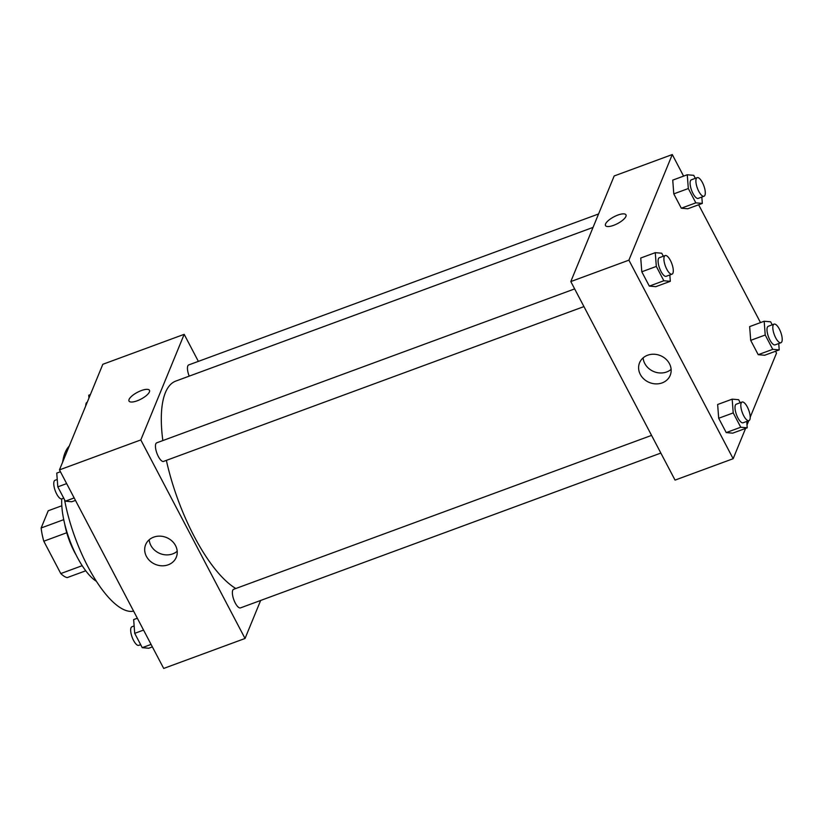 <?xml version="1.0" encoding="UTF-8"?>
<svg xmlns="http://www.w3.org/2000/svg" width="823" height="823" viewBox="0 0 823 823"><rect width="100%" height="100%" fill="white"/><g stroke="black" fill="none" stroke-linecap="round" stroke-linejoin="round"><path stroke-width="1.23" d="M82.197 565.679L60.789 573.569L43.794 541.205A35.471 12.314 69.8 0 1 41.15 527.975L48.218 510.764L61.807 505.764M60.789 573.569A35.471 12.314 69.8 0 0 67.208 577.612L85.757 570.781M76.138 555.021A36.315 12.612 -110.2 0 1 64.708 523.994M66.756 532.748L43.794 541.205M63.731 519.652L41.15 527.975M96.476 581.367A52.826 18.343 -110.2 0 1 61.756 498.903M133.604 611.129A89.141 30.945 -110.2 0 1 64.533 499.674M62.63 462.145A89.141 30.945 -110.2 0 1 69.204 446.148M260.654 600.461L245.038 638.473L163.695 668.441L59.451 469.892L102.824 364.291L184.177 334.333L198.364 361.369M137.132 400.822A11.553 3.837 152.3 0 1 129.016 401.058A11.553 3.837 152.3 0 1 137.462 392.293A11.553 3.837 152.3 0 1 149.477 390.318A11.553 3.837 152.3 0 1 137.132 400.822M245.038 638.473L140.805 439.924L59.451 469.892M140.805 439.924L184.177 334.333M149.477 390.318A11.553 3.837 -27.7 0 0 137.462 392.304A11.553 3.837 -27.7 0 0 129.016 401.068M146.391 556.338A16.563 14.526 22.3 0 1 145.64 544.682A16.563 14.526 22.3 0 1 166.483 537.532A16.563 14.526 22.3 0 1 176.276 557.264A16.563 14.526 22.3 0 1 161.905 565.802A16.563 14.526 22.3 0 1 146.391 556.338M149.2 539.765A16.563 14.526 -157.7 0 0 150.866 545.433A16.563 14.526 -157.7 0 0 177.202 551.266M651.559 435.388L233.639 589.309A9.907 3.436 69.8 0 0 232.714 590.328A9.907 3.436 69.8 0 0 234.504 601.438A9.907 3.436 69.8 0 0 240.481 607.888L660.848 453.072M598.558 213.97L188.734 364.918A9.907 3.436 69.8 0 0 189.208 376.132M574.66 288.904L156.73 442.815A9.907 3.436 69.8 0 0 156.926 453.298A9.907 3.436 69.8 0 0 163.582 461.405L583.939 306.588M593.044 227.405L175.813 381.07A112.257 38.969 69.8 0 0 162.841 440.572M166.369 460.376A112.257 38.969 69.8 0 0 235.81 588.507M745.597 428.402L733.149 458.709L675.045 480.107L570.802 281.559L614.174 175.968L672.278 154.559L683.594 176.112M750.216 417.168L776.521 353.108L775.544 351.256M760.503 322.595L698.645 204.773M717.646 404.505L718.695 418.269L726.225 432.589L732.696 433.155L726.225 432.589L718.695 418.269L717.646 404.505L732.172 399.155L738.643 399.711L740.227 402.725M640.736 258.021L641.796 271.785L649.316 286.106L655.787 286.671L649.316 286.106L641.796 271.785L640.736 258.021L655.273 252.661L661.743 253.227L663.328 256.241M672.741 180.114L673.79 193.878L681.31 208.209L687.781 208.764L681.31 208.209L673.79 193.878L672.741 180.114L687.267 174.764L693.738 175.33L695.322 178.334M748.765 420.697L747.006 424.977M733.149 458.709L628.906 260.161L672.278 154.559M758.22 354.692L764.69 355.248L758.22 354.692L750.699 340.362L758.22 354.692L772.746 349.333L765.225 335.012L764.176 321.248L770.647 321.814L772.231 324.828M749.65 326.597L750.699 340.362L749.65 326.597L764.176 321.248M662.145 382.89A16.563 14.526 22.3 0 1 644.059 379.197A16.563 14.526 22.3 0 1 639.564 362.768A16.563 14.526 22.3 0 1 660.406 355.629A16.563 14.526 22.3 0 1 670.2 375.35A16.563 14.526 22.3 0 1 662.145 382.89M628.906 260.161L570.802 281.559M625.964 214.834A11.553 3.837 -27.7 0 0 615.892 215.863A11.553 3.837 -27.7 0 0 605.563 223.949A11.553 3.837 152.3 0 1 615.902 215.863A11.553 3.837 152.3 0 1 625.964 214.834A11.553 3.837 152.3 0 1 617.517 223.599A11.553 3.837 152.3 0 1 605.502 225.574A11.553 3.837 152.3 0 1 605.563 223.949A11.553 3.837 -27.7 0 0 605.502 225.574M643.123 357.861A16.563 14.526 -157.7 0 0 666.63 371.986A16.563 14.526 -157.7 0 0 671.126 369.352M746.739 421.438L747.222 427.806L740.751 427.24L733.221 412.909L732.172 399.155M742.089 402.046L736.276 404.186A9.907 3.436 69.8 0 0 736.472 414.669A9.907 3.436 69.8 0 0 743.118 422.775L748.93 420.635A9.907 3.436 69.8 0 0 749.856 419.617A9.907 3.436 69.8 0 0 748.066 408.496A9.907 3.436 69.8 0 0 742.089 402.046A9.907 3.436 69.8 0 0 742.284 412.529A9.907 3.436 69.8 0 0 748.93 420.635M747.222 427.806L732.696 433.155M740.751 427.24L726.225 432.589M733.221 412.909L718.695 418.269M669.829 274.954L670.313 281.322L663.842 280.756L656.322 266.426L655.273 252.661M665.179 255.562L659.367 257.702A9.907 3.436 69.8 0 0 659.562 268.185A9.907 3.436 69.8 0 0 666.219 276.291L672.021 274.152A9.907 3.436 69.8 0 0 672.947 273.123A9.907 3.436 69.8 0 0 671.157 262.012A9.907 3.436 69.8 0 0 665.179 255.562A9.907 3.436 69.8 0 0 665.375 266.045A9.907 3.436 69.8 0 0 672.021 274.152M670.313 281.322L655.787 286.671M663.842 280.756L649.316 286.106M656.322 266.426L641.796 271.785M778.733 343.541L779.216 349.898L772.746 349.333M774.083 324.139L768.27 326.278A9.907 3.436 69.8 0 0 768.466 336.761A9.907 3.436 69.8 0 0 775.122 344.868L780.934 342.728A9.907 3.436 69.8 0 0 781.85 341.71A9.907 3.436 69.8 0 0 780.07 330.589A9.907 3.436 69.8 0 0 774.083 324.139A9.907 3.436 69.8 0 0 774.278 334.622A9.907 3.436 69.8 0 0 780.934 342.728M779.216 349.898L764.69 355.248M765.225 335.012L750.699 340.362M701.824 197.057L702.317 203.415L695.836 202.849L688.316 188.529L687.267 174.764M697.174 177.655L691.371 179.795A9.907 3.436 69.8 0 0 691.567 190.278A9.907 3.436 69.8 0 0 698.213 198.384L704.025 196.244A9.907 3.436 69.8 0 0 704.941 195.226A9.907 3.436 69.8 0 0 703.161 184.105A9.907 3.436 69.8 0 0 697.174 177.655A9.907 3.436 69.8 0 0 697.369 188.138A9.907 3.436 69.8 0 0 704.025 196.244M702.317 203.415L687.781 208.764M695.836 202.849L681.31 208.209M688.316 188.529L673.79 193.878M152.378 646.888L148.706 648.236L142.235 647.67L134.715 633.35L133.655 619.585L137.328 618.227M151.082 644.419L142.235 647.67M143.552 630.089L134.715 633.35M134.149 625.943L131.947 626.756A9.907 3.436 69.8 0 0 132.143 637.239A9.907 3.436 69.8 0 0 138.799 645.345L140.651 644.666M75.469 500.405L71.796 501.752L65.326 501.186L57.805 486.866L56.756 473.102L60.429 471.744M74.173 497.936L65.326 501.186M66.653 483.605L57.805 486.866M57.24 479.459L55.038 480.272A9.907 3.436 69.8 0 0 55.234 490.755A9.907 3.436 69.8 0 0 61.89 498.861L63.741 498.172M88.966 398.023L88.75 395.194L90.376 394.598M87.207 402.303L87.043 402.365A9.907 3.436 69.8 0 0 85.757 405.832"/></g></svg>
